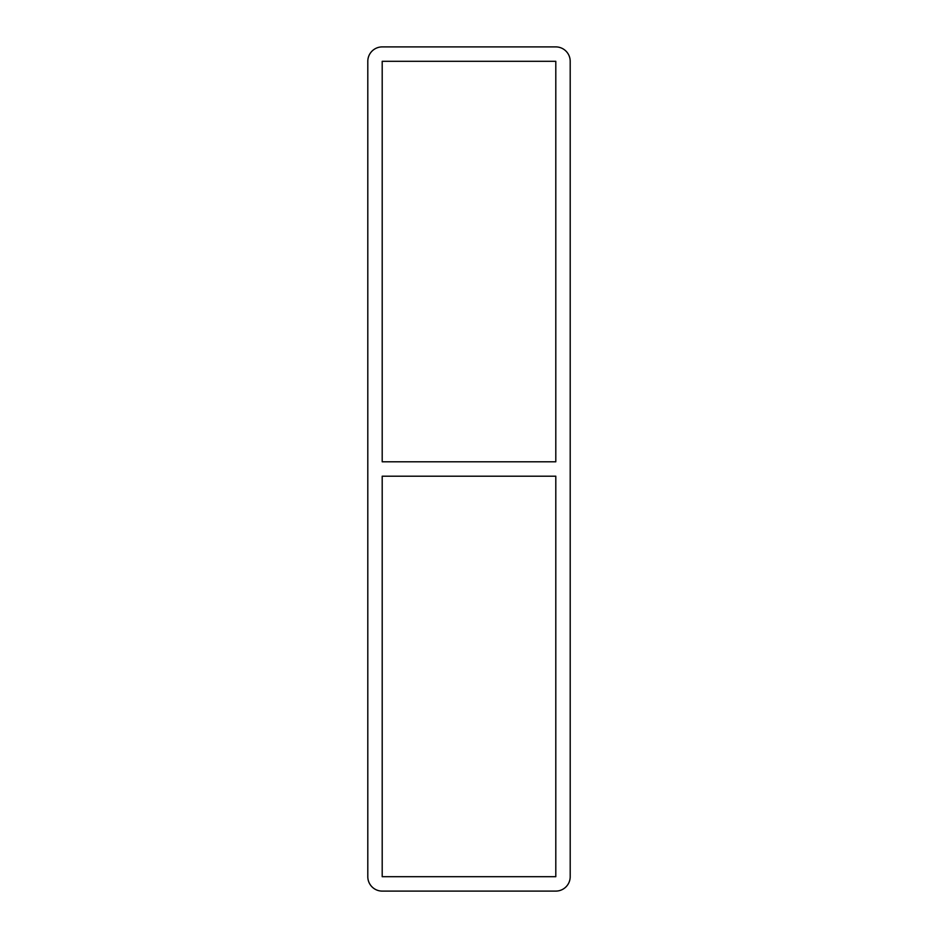 <?xml version="1.0" encoding="UTF-8"?>
<svg xmlns="http://www.w3.org/2000/svg" width="938" height="938" viewBox="0 0 938 938"><rect width="100%" height="100%" fill="white"/><g stroke="black" fill="none" stroke-linecap="round" stroke-linejoin="round"><path stroke-width="1.41" d="M555.8 461.801L382.2 461.801L382.2 61.31L555.8 61.31L555.8 461.801M382.2 476.199L555.8 476.199L555.8 876.69L382.2 876.69L382.2 476.199M367.802 61.31A14.41 14.41 0 0 1 382.2 46.9L555.8 46.9A14.41 14.41 0 0 1 570.198 61.31L570.198 876.69A14.41 14.41 0 0 1 555.8 891.1L382.2 891.1A14.41 14.41 0 0 1 367.802 876.69L367.802 61.31"/></g></svg>
